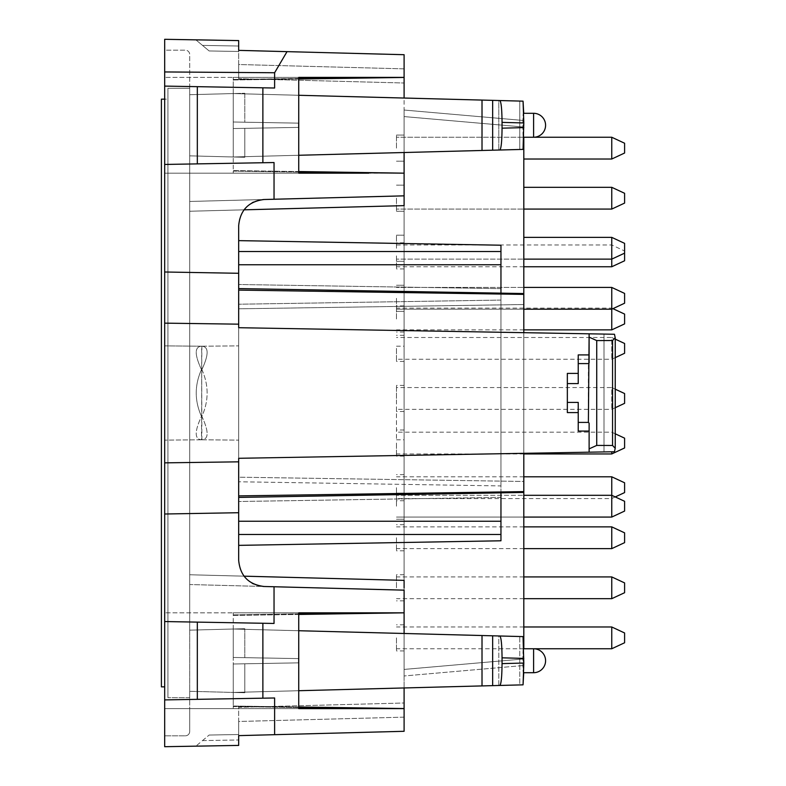 <?xml version="1.0" encoding="UTF-8"?>
<svg xmlns="http://www.w3.org/2000/svg" width="786" height="786" viewBox="0 0 786 786"><rect width="100%" height="100%" fill="white"/><g stroke="black" fill="none" stroke-linecap="round" stroke-linejoin="round"><path stroke-width="0.59" stroke-dasharray="3.93 2.95" d="M596.731 340.584L612.559 340.535L615.202 337.715L614.465 334.256L589.117 333.814L589.117 337.145L596.731 340.584L596.731 445.416L589.117 448.865L589.117 452.186L614.465 451.744L615.202 448.285L612.559 445.466L596.731 445.416M238.679 240.634L238.679 251.52L238.679 240.634L500.957 245.212L500.957 264.774L500.957 251.52L500.957 264.774L238.679 264.774L238.679 545.366L238.679 240.634L238.679 501.497L238.679 251.52L238.679 264.774L500.957 264.774L238.679 264.774M500.957 264.774L500.957 485.925L238.679 481.769L500.957 485.925L500.957 521.226L500.957 497.351L238.679 501.497L500.957 497.351L500.957 288.649L500.957 540.788L500.957 521.226L500.957 540.788L238.679 545.366L238.679 534.48L238.679 545.366M500.957 492.842L500.957 293.158M589.117 448.855L589.117 423.133L589.117 452.186L238.679 458.297L523.81 453.325L523.81 481.464L238.679 477.19L238.679 497.42L238.679 308.81L238.679 477.19L523.81 481.464L523.81 492.449L523.81 293.551L523.81 332.675L614.465 334.256L604.012 334.079L604.012 451.921L523.81 453.325L614.465 451.744L604.012 451.921L604.012 334.079L238.679 327.703L589.117 333.814L589.117 362.867L589.117 337.145M567.345 402.412L567.345 373.409L578.231 373.409L567.345 373.409L567.345 402.412L578.231 402.412L578.231 431.092L589.117 431.092L589.117 423.133L588.39 422.406L588.39 363.594L589.117 362.867M578.231 402.412L578.231 431.092L589.117 431.092L578.231 431.092L578.231 412.591L567.345 412.591L578.231 412.591L578.231 402.412M589.117 354.908L578.231 354.908L589.117 354.908L578.231 354.908L578.231 383.588L578.231 363.594L588.39 363.594M567.345 383.588L578.231 383.588L578.231 363.594M523.81 293.551L523.81 332.675L523.81 293.551L238.679 288.58L238.679 308.81L238.679 288.58M201.678 346.204L201.894 346.204C208.929 346.793 208.85 354.741 201.678 370.049L201.894 346.204C208.929 346.793 208.85 354.741 201.678 370.049L201.678 416.845C208.929 400.948 208.929 385.052 201.678 369.155L201.678 416.845C208.929 400.948 208.929 385.052 201.678 369.155C194.427 385.052 194.427 400.948 201.678 416.845L201.462 439.796C194.427 439.207 194.496 431.259 201.678 415.951C208.85 431.259 208.929 439.207 201.894 439.796L201.462 439.796C194.427 439.207 194.496 431.259 201.678 415.951L201.678 416.845C194.427 400.948 194.427 385.052 201.678 369.155L201.678 346.204M201.678 415.951C208.85 431.259 208.929 439.207 201.894 439.796L201.678 370.049C194.496 354.741 194.427 346.793 201.462 346.204L164.677 345.879L164.677 440.121L164.677 345.879L164.677 440.121L164.677 345.879L201.462 346.204C194.427 346.793 194.496 354.741 201.678 370.049L201.678 415.951M404.102 612.903L164.677 612.834L298.739 612.834L164.677 612.834L233.236 612.834L233.236 614.888L233.236 612.834L368.772 612.834L233.236 614.888L233.236 615.428L404.102 612.903L404.102 731.294L238.679 735.627L238.679 707.331L404.102 702.998L404.102 717.146L404.102 702.998L238.679 707.331L238.679 721.479L404.102 717.146L404.102 731.294L238.679 735.627L238.679 734.527L209.135 735.038L238.679 734.527L238.679 735.627L238.679 721.479L404.102 717.146L404.102 731.294L238.679 735.627L238.679 745.413L164.677 746.7L164.677 699.904L197.325 699.334L197.325 622.119L164.677 621.549L274.039 623.455L274.039 586.749L264.116 586.494C248.641 584.597 240.162 575.902 238.679 560.379L238.679 225.621L240.044 217.29L243.994 209.833C249.751 203.024 256.462 199.575 264.116 199.506C248.641 201.403 240.162 210.098 238.679 225.621L239.376 219.618L240.919 215.03L243.994 209.833L248.248 205.411M202.503 740.599L209.135 735.038L195.881 746.16L238.679 745.413L238.679 739.97L238.679 745.413L195.881 746.16L202.503 740.599L238.679 739.97L202.503 740.599M238.679 51.473L209.135 50.962L202.503 45.401L238.679 46.03L238.679 40.587L195.881 39.84L202.503 45.401L238.679 46.03L238.679 40.587L195.881 39.84L209.135 50.962L238.679 51.473L238.679 50.373L238.679 64.521L404.102 68.854L404.102 54.706L238.679 50.373L238.679 64.521L404.102 68.854L404.102 54.706L238.679 50.373L238.679 51.473M523.054 684.842L499.847 685.451C501.183 684.095 501.92 676.825 502.048 663.62L502.048 657.823C501.92 644.628 501.183 637.348 499.847 635.992L233.236 629.016L244.79 628.712L233.236 629.016L233.236 657.46L233.236 615.428L298.739 614.456M533.606 672.698A11.967 11.967 0 0 0 545.582 660.721A11.967 11.967 0 0 0 533.606 648.755L533.606 672.698L533.606 648.755L533.606 672.698L523.28 672.698L523.28 648.755C522.749 648.175 522.749 673.278 523.28 672.698L523.28 648.755C522.749 648.175 522.749 673.278 523.28 672.698L523.81 658.393L523.054 636.601L499.847 635.992M404.102 173.097L404.102 77.45L233.236 79.985L233.236 93.563L244.79 93.269L233.236 93.563L233.236 122.007L233.236 93.563L499.847 100.549C501.183 101.905 501.92 109.175 502.048 122.38L502.048 128.177C501.92 141.372 501.183 148.652 499.847 150.008L233.236 156.984L233.236 128.54L233.236 156.984L244.79 157.288L233.236 156.984L233.236 170.572L404.102 173.097L404.102 195.842L189.701 201.462L189.701 574.753L189.701 211.247L189.701 574.753L189.701 211.247L243.994 209.833M523.731 137.245L533.606 137.245L533.606 113.302L533.606 137.245L533.606 113.302L523.28 113.302L523.28 137.245C522.749 137.825 522.749 112.722 523.28 113.302L523.28 137.245C522.749 137.825 522.749 112.722 523.28 113.302L523.81 127.607L523.054 149.399L499.847 150.008M197.325 699.334L197.325 622.119L197.325 699.334L262.878 698.184L262.878 623.259L197.325 622.119M238.679 458.297L238.679 327.703M523.81 294.386L238.679 290.103L238.679 324.166L164.677 323.144L164.677 271.995L238.679 273.282M197.325 86.666L197.325 163.881L197.325 86.666L274.619 88.012L164.677 86.096L164.677 71.948L274.619 72.744L274.619 88.012L164.677 86.096L197.325 86.666L197.325 163.881L164.677 164.451L274.039 162.545L274.039 199.251M238.679 290.103L238.679 324.166M567.345 373.409L567.345 412.591L578.231 412.591M238.679 393L238.679 440.121L238.679 393M238.679 78.669L238.679 64.521L238.679 78.669L404.102 83.002L238.679 78.669M164.677 71.948L164.677 39.3L238.679 40.587L238.679 50.373L404.102 54.706L404.102 77.392L233.236 79.435L233.236 77.392L368.772 77.392L164.677 77.392L298.739 77.392L164.677 77.392L233.236 77.392L233.236 79.985L233.236 77.392L233.236 79.985L233.236 79.435L298.739 78.453M298.739 707.547L233.236 706.565L233.236 708.608L368.772 708.608L233.236 706.565L233.236 708.608L404.102 708.608M404.102 708.55L233.236 706.015L233.236 692.437L244.79 692.731L233.236 692.437L244.79 692.132L244.79 663.787L298.533 662.853L298.533 658.599L233.236 657.46L298.533 658.599L298.533 662.853L233.236 663.993L298.533 662.853L298.533 658.599L233.236 657.46L233.236 629.016L233.236 657.46L298.533 658.599L298.533 662.853L233.236 663.993L244.79 663.787L244.79 692.132L498.796 685.48L233.236 692.437L233.236 663.993L233.236 692.437L233.236 663.993L233.236 692.437L482.015 685.923L482.015 635.53M499.847 685.451L482.015 685.923M298.739 630.726L233.236 629.016L244.79 629.321L244.79 657.656L244.79 629.321L498.796 635.972L498.796 685.48L519.782 684.93L519.782 636.522L523.054 636.601L498.796 635.972L519.782 636.522L519.782 684.93L498.796 685.48L498.796 635.972L233.236 629.016L244.79 628.712L233.236 629.016L233.236 614.888L298.739 613.895M262.878 87.816L262.878 162.741L197.325 163.881M298.739 172.105L233.236 171.112L233.236 173.166L368.772 173.166L233.236 171.112L233.236 173.166L404.102 173.166M298.739 155.274L498.796 150.028L244.79 156.679L244.79 128.344L233.236 128.54L298.533 127.401L233.236 128.54L233.236 156.984L244.79 157.288L233.236 156.984L233.236 128.54L298.533 127.401L298.533 123.147L298.533 127.401L244.79 128.344L244.79 156.679L233.236 156.984L233.236 171.112L233.236 170.572L298.739 171.544M498.796 100.52L244.79 93.868L244.79 122.213L298.533 123.147L233.236 122.007L298.533 123.147L298.533 127.401L298.533 123.147L233.236 122.007L244.79 122.213L244.79 93.868L233.236 93.563L498.796 100.52L498.796 150.028L523.054 149.399L498.796 150.028L498.796 100.52L519.782 101.07L498.796 100.52M523.054 101.158L499.847 100.549M298.739 79.013L233.236 79.985L233.236 93.563L244.79 93.269L233.236 93.563L233.236 122.007L233.236 93.563L298.739 95.283M274.619 734.684L274.619 697.988L262.878 698.184M164.677 699.904L274.619 697.988L164.677 699.904L164.677 621.549L262.878 623.259M238.679 461.834L164.677 462.856L164.677 514.005L238.679 512.718M164.677 462.856L164.677 323.144M262.878 162.741L164.677 164.451L164.677 86.096M274.619 72.744L287.028 51.64M164.677 612.834L164.677 708.608L298.739 708.608L164.677 708.608L164.677 50.186L185.349 50.186A4.352 4.352 0 0 1 189.701 54.539L189.701 94.703L233.236 93.563L189.701 94.703L233.236 93.563L189.701 94.703L189.701 173.166L164.677 173.166L164.677 50.186L185.349 50.186A4.352 4.352 0 0 1 189.701 54.539L189.701 173.166L233.236 173.166L233.236 170.572L233.236 173.166L164.677 173.166L298.739 173.166L164.677 173.166L164.677 612.834M298.739 173.166L298.739 77.392M298.739 612.834L298.739 708.608M523.81 137.245L523.81 120.513L404.102 110.04L404.102 116.583L404.102 110.04L404.102 116.583L404.102 110.04L523.81 120.513L523.81 648.755M404.102 198.19L404.102 675.96L404.102 669.426L404.102 675.96L523.81 665.487L404.102 675.96L523.81 665.487L404.102 675.96L404.102 580.363L404.102 590.158L274.039 586.749M298.739 706.987L233.236 706.015L233.236 692.437L298.739 690.717M264.116 199.506L189.701 201.462L189.701 211.247L189.701 173.166L189.701 203.22L189.701 201.462L404.102 195.842L189.701 201.462L189.701 582.78L189.701 203.22L189.701 211.247L404.102 205.637L404.102 116.583L404.102 669.426L404.102 590.158L264.116 586.494C256.462 586.425 249.751 582.976 243.994 576.167L248.248 580.589M404.102 110.04L523.81 120.513L404.102 110.04M404.102 68.854L404.102 83.002L404.102 68.854M189.701 708.608L233.236 708.608L233.236 706.015L233.236 708.608L164.677 708.608L189.701 708.608L189.701 731.461A4.352 4.352 0 0 1 185.349 735.814A4.352 4.352 0 0 0 189.701 731.461L189.701 691.297L244.79 692.731L189.701 691.297L233.236 692.437L189.701 691.297L189.701 708.608M233.236 612.834L233.236 615.428L233.236 612.834M238.679 560.379L240.044 568.71L243.994 576.167L189.701 574.753L243.994 576.167L240.044 568.71L238.679 560.379M164.677 514.005L164.677 621.549M404.102 612.834L404.102 590.158L189.701 584.538L189.701 574.753L243.994 576.167M164.677 271.995L164.677 164.451M404.102 152.513L404.102 98.044M248.278 205.382L249.584 204.389M249.614 204.36L250.793 203.574M250.862 203.535L252.119 202.788M253.514 202.061L258.132 200.361M258.663 200.234L261.679 199.683M261.728 199.683L263.192 199.546M248.278 580.618L249.584 581.611M249.614 581.64L250.793 582.426M250.862 582.465L252.119 583.212M253.514 583.939L258.132 585.639M258.663 585.767L261.679 586.317M261.728 586.317L263.192 586.454M404.102 633.487L404.102 687.956M164.677 735.814L164.677 708.608L164.677 735.814L185.349 735.814L164.677 735.814M396.478 318.998L396.478 305.931L396.478 318.998M404.102 318.998L404.102 305.931L404.102 318.998M396.478 248.258L396.478 235.191L396.478 248.258M404.102 248.258L404.102 235.191L404.102 248.258M396.478 487.684L396.478 500.741L396.478 487.684M404.102 487.684L404.102 500.741L404.102 487.684M396.478 587.81L396.478 574.743L396.478 587.81M404.102 587.81L404.102 574.743L404.102 580.363L189.701 574.753L189.701 584.538L264.116 586.494M396.478 637.868L396.478 650.926L396.478 637.868M404.102 637.868L404.102 650.926L404.102 637.868M396.478 506.184L396.478 493.127L396.478 506.184M404.102 506.184L404.102 493.127L404.102 506.184M396.478 348.375L396.478 361.442L396.478 348.375M404.102 348.375L404.102 361.442L404.102 348.375M396.478 298.316L396.478 311.374L396.478 298.316M404.102 298.316L404.102 311.374L404.102 298.316M396.478 198.19L396.478 211.257L396.478 198.19M396.478 148.132L396.478 135.074L396.478 148.132M404.102 148.132L404.102 135.074L404.102 148.132M396.478 255.872L396.478 268.93L396.478 255.872M404.102 255.872L404.102 268.93L404.102 255.872M396.478 537.742L396.478 550.809L396.478 537.742M404.102 537.742L404.102 550.809L404.102 537.742M396.478 443.058L396.478 456.126L396.478 443.058M404.102 443.058L404.102 456.126L404.102 443.058M396.478 398.443L396.478 385.386L396.478 398.443M404.102 398.443L404.102 385.386L404.102 398.443M189.701 630.156L189.701 691.297L189.701 630.156L233.236 629.016L189.701 630.156L189.701 612.834L189.701 630.156L233.236 629.016L189.701 630.156M189.701 582.78L189.701 612.834L189.701 582.78M233.236 156.984L189.701 155.844L233.236 156.984L189.701 155.844L233.236 156.984L233.236 93.563L233.236 156.984M189.701 88.278L189.701 697.722L189.701 88.278L167.939 88.278L167.939 697.722L167.939 88.278L189.701 88.278M404.102 393L404.102 439.796L404.102 393M396.478 393L396.478 439.796L396.478 393M624.595 482.781L624.595 492.576M611.754 476.797L611.754 517.07L611.754 495.298L396.478 495.298L523.81 495.298M523.81 476.797L396.478 476.797M611.754 287.43L611.754 309.203L624.595 303.219L624.595 293.424L624.595 303.219L624.595 293.424L611.754 287.43L611.754 309.203L611.754 287.43L396.478 287.43L523.81 287.43M611.754 137.245L611.754 159.018L624.595 153.024L624.595 143.229L624.595 153.024L624.595 143.229L611.754 137.245L611.754 159.018L611.754 137.245L396.478 137.245L533.606 137.245A11.967 11.967 0 0 0 545.582 125.279A11.967 11.967 0 0 0 533.606 113.302M624.595 632.976L624.595 642.771M611.754 626.982L611.754 648.755M523.81 626.982L396.478 626.982M624.595 438.166L624.595 447.961M611.754 451.783L611.754 453.944M615.232 433.803L611.754 432.182L396.478 432.182M624.595 501.291L624.595 511.077L624.595 501.291L611.754 495.298L611.754 517.07L624.595 511.077L624.595 501.291M164.677 686.846L161.405 686.846L161.405 99.154L167.939 99.154L167.939 686.846L167.939 99.154L164.677 99.154M189.701 697.722L167.939 697.722L189.701 697.722M396.478 244.986L611.754 244.986L624.595 250.98L624.595 253.151L624.595 243.355L624.595 253.151L624.595 243.355L611.754 237.372L611.754 266.759M624.595 250.98L624.595 260.775M611.754 237.372L523.81 237.372M611.754 576.924L611.754 598.686M624.595 582.907L624.595 592.703M523.81 576.924L396.478 576.924M615.232 389.178L611.754 387.557L611.754 409.329L611.754 387.557L396.478 387.557M624.595 393.54L624.595 403.336M611.754 209.076L624.595 203.093L624.595 193.297L624.595 203.093L624.595 193.297L611.754 187.314L611.754 209.076L611.754 187.314L611.754 209.076L396.478 209.076L523.81 209.076M523.81 187.314L611.754 187.314M615.232 339.12L611.754 337.499L611.754 359.261L611.754 337.499L396.478 337.499M624.595 343.482L624.595 353.278M611.754 526.866L611.754 548.628M624.595 532.849L624.595 542.645M523.81 526.866L396.478 526.866M523.81 309.203L396.478 309.203L611.754 309.203L611.754 308.112L611.754 329.874M612.923 308.652L611.754 308.112L396.478 308.112M624.595 314.095L624.595 323.891M612.559 340.535L612.559 445.456M578.231 422.406L588.39 422.406M523.81 658.393L502.048 657.823M502.048 663.62L523.81 663.05M523.81 304.536L238.679 308.81L523.81 304.536M523.81 491.614L238.679 495.897M500.957 521.226L238.679 521.226M500.957 534.48L238.679 534.48M500.957 300.075L238.679 304.231L500.957 300.075M500.957 251.52L238.679 251.52M500.957 288.649L238.679 284.503L500.957 288.649M502.048 122.38L523.81 122.95M523.81 127.607L502.048 128.177M492.655 685.638L492.655 635.805M482.015 100.077L482.015 150.47M492.655 100.362L492.655 150.195M519.782 101.07L519.782 149.478L519.782 101.07M404.102 116.574L523.81 127.047L404.102 116.583M404.102 669.426L523.81 658.953L404.102 669.417M244.79 692.731L244.79 663.787L244.79 692.731M233.236 629.016L233.236 692.437L233.236 629.016M244.79 657.656L244.79 628.712L244.79 657.656M244.79 128.344L244.79 157.288L244.79 128.344M244.79 93.269L244.79 122.213L244.79 93.269M615.232 337.715L615.232 448.285M523.731 648.755L396.478 648.755M523.81 492.449L238.679 497.42M201.894 439.796L238.679 440.121L201.894 439.796M201.894 346.204L238.679 345.879L201.894 346.204M201.462 439.796L164.677 440.121L201.462 439.796M404.102 305.931L396.478 305.931M404.102 332.056L396.478 332.056M404.102 235.191L396.478 235.191L404.102 235.191M404.102 261.316L396.478 261.316L404.102 261.316M404.102 474.626L396.478 474.626M404.102 500.741L396.478 500.741M404.102 574.743L396.478 574.743M404.102 600.868L396.478 600.868M404.102 624.811L396.478 624.811M404.102 650.926L396.478 650.926M404.102 493.127L396.478 493.127L404.102 493.127M404.102 519.241L396.478 519.241L404.102 519.241M404.102 335.317L396.478 335.317M404.102 361.442L396.478 361.442M404.102 285.259L396.478 285.259L404.102 285.259M404.102 311.374L396.478 311.374L404.102 311.374M404.102 185.132L396.478 185.132L404.102 185.132M404.102 211.257L396.478 211.257L404.102 211.257M404.102 135.074L396.478 135.074L404.102 135.074M404.102 161.189L396.478 161.189L404.102 161.189M404.102 242.815L396.478 242.815M404.102 268.93L396.478 268.93M404.102 524.684L396.478 524.684M404.102 550.809L396.478 550.809M404.102 430.001L396.478 430.001M404.102 456.126L396.478 456.126M404.102 385.386L396.478 385.386M404.102 411.5L396.478 411.5M396.478 439.796L404.102 439.796M396.478 346.204L404.102 346.204M615.261 496.929L611.754 498.57L396.478 498.57M611.754 159.018L523.81 159.018M523.81 453.944L396.478 453.944M523.81 517.07L396.478 517.07L523.81 517.07M523.81 266.759L396.478 266.759M624.595 253.151L611.754 259.134L396.478 259.134L523.81 259.134M523.81 598.686L396.478 598.686M615.232 407.708L611.754 409.329L396.478 409.329M615.232 357.64L611.754 359.261L396.478 359.261M523.81 548.628L396.478 548.628M523.81 329.874L396.478 329.874"/><path stroke-width="1.18" d="M612.559 340.535L596.731 340.584L596.731 445.416L612.559 445.466L615.202 448.285L614.465 451.744L589.117 452.186L589.117 423.133L588.39 422.406L589.117 333.814L614.465 334.256L615.202 337.715L612.559 340.535L612.559 445.456M500.957 293.158L500.957 245.212L238.679 240.634M238.679 545.366L500.957 540.788L500.957 492.842M523.81 137.245L523.81 332.675L238.679 327.703L589.117 333.814L589.117 362.867M589.117 337.135L596.731 340.584M567.345 373.409L578.231 373.409L567.345 373.409L567.345 383.588L578.231 383.588L578.231 354.908L589.117 354.908M567.345 383.588L567.345 412.591L578.231 412.591M567.345 402.412L578.231 402.412L578.231 431.092L589.117 431.092L589.117 452.186L238.679 458.297L523.81 453.325L523.81 492.449L238.679 497.42M596.731 445.416L589.117 448.865M404.102 687.956L404.102 731.294L238.679 735.627L238.679 745.413L164.677 746.7L164.677 621.549L197.325 622.119L197.325 699.334L262.878 698.184L262.878 623.259L197.325 622.119M238.679 50.373L238.679 46.03L238.679 50.373L287.028 51.64L274.619 72.744L164.677 71.948L164.677 39.3L238.679 40.587L238.679 50.373M611.754 137.245L624.595 143.229L624.595 153.024L611.754 159.018L611.754 137.245L533.606 137.245A11.967 11.967 0 0 0 545.582 125.279A11.967 11.967 0 0 0 533.606 113.302L523.731 113.302L523.054 101.158L499.847 100.549C501.183 101.905 501.92 109.175 502.048 122.38L502.048 128.177C501.92 141.372 501.183 148.652 499.847 150.008L298.739 155.274M523.054 101.158L523.81 122.95L523.054 149.399L499.847 150.008M298.739 690.717L499.847 685.451C501.183 684.095 501.92 676.825 502.048 663.62L502.048 657.823C501.92 644.628 501.183 637.348 499.847 635.992L298.739 630.726M533.606 672.698A11.967 11.967 0 0 0 545.582 660.721A11.967 11.967 0 0 0 533.606 648.755L533.606 672.698L523.731 672.698L523.054 684.842L523.81 663.05L523.054 636.601L499.847 635.992M164.677 86.096L197.325 86.666L197.325 163.881L164.677 164.451L164.677 71.948M238.679 324.166L164.677 323.144L164.677 271.995L238.679 273.282L238.679 327.703M238.679 458.297L238.679 560.379C240.162 575.902 248.641 584.597 264.116 586.494L274.039 586.749L274.039 623.455L262.878 623.259M298.739 173.166L368.772 173.166L298.739 173.166L298.739 77.392L368.772 77.392L298.739 78.453M499.847 100.549L482.015 100.077L482.015 150.47M197.325 86.666L262.878 87.816L262.878 162.741L197.325 163.881M238.679 273.282L238.679 225.621C240.162 210.098 248.641 201.403 264.116 199.506L263.192 199.546M298.739 172.105L404.102 173.166L404.102 195.842L264.116 199.506M298.739 613.895L368.772 612.834L298.739 612.834L404.102 612.834L404.102 590.158L274.039 586.749M523.054 684.842L499.847 685.451M298.739 612.834L298.739 708.608L368.772 708.608L298.739 707.547M274.619 72.744L274.619 88.012L262.878 87.816M262.878 162.741L274.039 162.545L274.039 199.251M238.679 461.834L164.677 462.856L164.677 323.144M164.677 462.856L164.677 514.005L238.679 512.718M164.677 699.904L197.325 699.334M274.619 734.684L274.619 697.988L262.878 698.184M404.102 708.608L298.739 708.608M404.102 708.55L298.739 706.987M404.102 612.834L298.739 614.456M404.102 173.166L298.739 171.544M404.102 98.044L404.102 77.392L298.739 77.392M404.102 77.45L298.739 79.013M404.102 77.392L404.102 54.706L287.028 51.64M298.739 95.283L482.015 100.077M404.102 173.097L404.102 152.513M252.119 202.788L253.514 202.061M258.132 200.361L258.663 200.234M164.677 271.995L164.677 164.451M523.81 648.755L523.81 492.449M164.677 514.005L164.677 621.549M252.119 583.212L253.514 583.939M258.132 585.639L258.663 585.767M263.192 586.454L264.116 586.494M404.102 612.903L404.102 633.487M243.994 576.167L404.102 580.363L404.102 587.81M404.102 198.19L404.102 205.637L404.102 195.842L404.102 205.637L243.994 209.833M615.261 496.929L624.595 492.576L624.595 482.781L611.754 476.797L523.81 476.797M523.81 495.298L611.754 495.298L624.595 501.291L624.595 511.077L611.754 517.07L611.754 476.797M612.923 308.652L624.595 314.095L624.595 323.891L611.754 329.874L611.754 309.203L624.595 303.219L624.595 293.424L611.754 287.43L523.81 287.43M523.81 309.203L611.754 309.203L611.754 287.43M611.754 626.982L611.754 648.755L624.595 642.771L624.595 632.976L611.754 626.982L523.81 626.982M611.754 451.783L611.754 453.944L624.595 447.961L624.595 438.166L615.232 433.803M164.677 99.154L161.405 99.154L161.405 686.846L164.677 686.846M611.754 237.372L624.595 243.355L624.595 260.775L611.754 266.759L611.754 237.372L523.81 237.372M611.754 576.924L624.595 582.907L624.595 592.703L611.754 598.686L611.754 576.924L523.81 576.924M615.232 407.708L624.595 403.336L624.595 393.54L615.232 389.178M611.754 187.314L624.595 193.297L624.595 203.093L611.754 209.076L611.754 187.314L523.81 187.314M615.232 357.64L624.595 353.278L624.595 343.482L615.232 339.12M611.754 526.866L624.595 532.849L624.595 542.645L611.754 548.628L611.754 526.866L523.81 526.866M533.606 113.302L533.606 137.245L523.731 137.245M578.231 363.594L588.39 363.594M578.231 422.406L588.39 422.406M523.81 127.607L502.048 128.177M502.048 122.38L523.81 122.95M523.81 491.614L238.679 495.897M523.81 294.386L238.679 290.103M500.957 251.52L238.679 251.52M500.957 264.774L238.679 264.774M500.957 521.226L238.679 521.226M500.957 534.48L238.679 534.48M502.048 663.62L523.81 663.05M523.81 658.393L502.048 657.823M492.655 100.362L492.655 150.195M482.015 685.923L482.015 635.53M492.655 685.638L492.655 635.805M615.232 448.285L615.232 337.715M523.81 293.551L238.679 288.58M523.731 648.755L611.754 648.755M611.754 159.018L523.81 159.018M611.754 453.944L523.81 453.944M611.754 517.07L523.81 517.07L611.754 517.07M611.754 266.759L523.81 266.759M611.754 598.686L523.81 598.686M611.754 209.076L523.81 209.076M624.595 253.151L611.754 259.134L523.81 259.134M611.754 548.628L523.81 548.628M611.754 329.874L523.81 329.874"/></g></svg>
